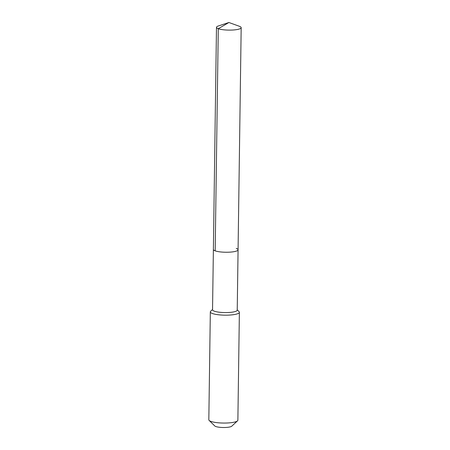 <?xml version="1.0" encoding="UTF-8"?>
<svg xmlns="http://www.w3.org/2000/svg" width="450" height="450" viewBox="0 0 450 450"><rect width="100%" height="100%" fill="white"/><g stroke="black" fill="none" stroke-linecap="round" stroke-linejoin="round"><path stroke-width="0.67" d="M236.273 248.417A12.347 2.61 -179.2 0 1 238.072 249.806A12.347 2.61 -179.2 0 1 229.044 252.191A12.347 2.61 -179.2 0 1 215.184 250.852A12.347 2.61 0.8 0 1 213.384 249.463A12.347 2.61 0.8 0 0 215.184 250.852A12.347 2.61 -179.2 0 0 229.044 252.191A12.347 2.61 -179.2 0 0 238.072 249.806L241.178 27.669A12.347 2.61 -179.2 0 1 232.144 30.054A12.347 2.61 -179.2 0 1 218.284 28.716L215.184 250.852M238.072 249.806L237.229 310.14A12.347 2.61 -179.2 0 1 228.201 312.525A12.347 2.61 -179.2 0 1 214.341 311.181A12.347 2.61 0.8 0 1 212.541 309.797L216.484 27.326A12.347 2.61 0.8 0 0 218.284 28.716L228.898 22.5L218.317 25.988A12.347 2.61 0.8 0 0 216.484 27.326M212.546 309.51L210.684 311.237A14.524 3.071 0.8 0 0 210.33 311.895A14.524 3.071 0.8 0 0 212.451 313.526A14.524 3.071 -179.2 0 0 228.757 315.107A14.524 3.071 -179.2 0 0 239.377 312.3A14.524 3.071 -179.2 0 0 239.046 311.631L237.234 309.853M239.377 312.3L237.876 420.188A14.524 3.071 -179.2 0 1 237.521 420.846A14.524 3.071 -179.2 0 1 225.703 423.045A14.524 3.071 -179.2 0 1 210.943 421.414A14.524 3.071 0.8 0 1 209.16 420.452A14.524 3.071 0.8 0 1 208.822 419.782L210.33 311.895M209.16 420.452L214.757 425.942A8.713 1.839 0.8 0 0 215.826 426.521A8.713 1.839 -179.2 0 0 224.685 427.5A8.713 1.839 -179.2 0 0 231.773 426.178L237.521 420.846M239.377 26.28A12.347 2.61 -179.2 0 1 239.377 26.286A12.347 2.61 -179.2 0 1 241.178 27.669M228.898 22.5L239.377 26.286"/></g></svg>
